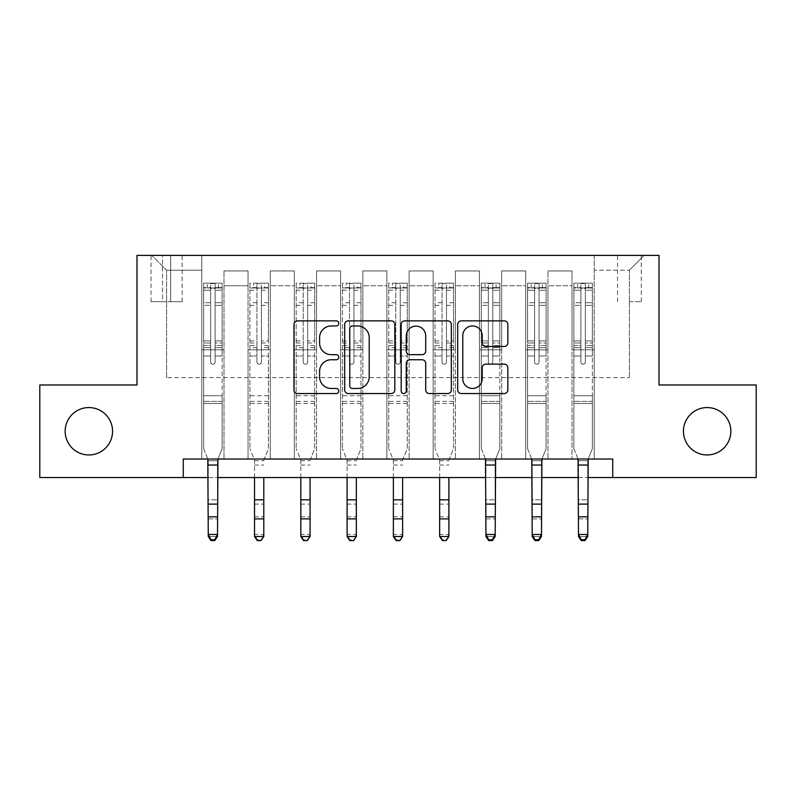 <?xml version="1.0" encoding="UTF-8"?>
<svg xmlns="http://www.w3.org/2000/svg" width="796" height="796" viewBox="0 0 796 796"><rect width="100%" height="100%" fill="white"/><g stroke="black" fill="none" stroke-linecap="round" stroke-linejoin="round"><path stroke-width="0.6" stroke-dasharray="3.98 2.98" d="M338.768 323.415A2.547 2.547 0 0 0 336.22 320.868L297.605 320.868A3.632 3.632 0 0 0 293.973 324.509L293.973 389.921A3.632 3.632 0 0 0 297.605 393.552L336.22 393.552A2.547 2.547 0 0 0 338.768 391.005A2.547 2.547 0 0 0 336.22 388.468L331.226 388.468A11.632 11.632 0 0 1 319.594 376.836L319.594 371.384A11.632 11.632 0 0 1 331.226 359.752L336.22 359.752A2.547 2.547 0 0 0 338.768 357.215A2.547 2.547 0 0 0 336.22 354.668L331.226 354.668A11.632 11.632 0 0 1 319.594 343.036L319.594 337.594A11.632 11.632 0 0 1 331.226 325.962L336.22 325.962A2.547 2.547 0 0 0 338.768 323.415M683.446 431.263A23.691 23.691 0 0 0 707.147 454.954A23.691 23.691 0 0 0 730.837 431.263A23.691 23.691 0 0 0 707.147 407.562A23.691 23.691 0 0 0 683.446 431.263M65.163 431.263A23.691 23.691 0 0 0 88.853 454.954A23.691 23.691 0 0 0 112.554 431.263A23.691 23.691 0 0 0 88.853 407.562A23.691 23.691 0 0 0 65.163 431.263M629.397 255.397L641.248 255.397L629.397 255.397M629.397 301.674L641.248 301.674L629.397 301.674M183.269 477.54L183.269 459.023L183.269 477.54L183.269 459.023L612.731 459.023L183.269 459.023L612.731 459.023L612.731 477.54L39.8 477.54L39.8 384.975L136.982 384.975L136.982 255.397L659.018 255.397L659.018 384.975L756.2 384.975L756.2 477.54L612.731 477.54L612.731 459.023L612.731 477.54M201.776 459.023L223.994 459.023L201.776 459.023L223.994 459.023L201.776 459.023L201.776 255.397L151.797 255.397L644.203 255.397L594.224 255.397L594.224 459.023L572.006 459.023L594.224 459.023L572.006 459.023L594.224 459.023L594.224 255.397L594.224 349.812L594.224 270.212L629.397 270.212L594.224 270.212L594.224 255.397L201.776 255.397L201.776 349.812L223.994 349.812L223.994 285.754L223.994 459.023L223.994 270.948L223.994 459.023L223.994 349.812L201.776 349.812L201.776 270.212L166.603 270.212L201.776 270.212L201.776 255.397L201.776 459.023M248.054 459.023L270.272 459.023L248.054 459.023L270.272 459.023L248.054 459.023L248.054 270.948L223.994 270.948L248.054 270.948L248.054 459.023L248.054 349.812L270.272 349.812L270.272 285.754L270.272 459.023L270.272 270.948L270.272 459.023L270.272 349.812L248.054 349.812L248.054 285.754L248.054 459.023M294.331 459.023L316.549 459.023L294.331 459.023L316.549 459.023L294.331 459.023L294.331 270.948L270.272 270.948L270.272 285.754L270.272 270.948L294.331 270.948L294.331 459.023L294.331 349.812L316.549 349.812L316.549 285.754L316.549 459.023L316.549 270.948L316.549 459.023L316.549 349.812L294.331 349.812L294.331 285.754L294.331 349.812L316.549 349.812L294.331 349.812L294.331 459.023M340.618 459.023L362.827 459.023L340.618 459.023L362.827 459.023L340.618 459.023L340.618 270.948L316.549 270.948L316.549 285.754L316.549 270.948L340.618 270.948L340.618 459.023L340.618 349.812L362.827 349.812L362.827 285.754L362.827 459.023L362.827 270.948L362.827 459.023L362.827 349.812L340.618 349.812L340.618 285.754L340.618 349.812L362.827 349.812L340.618 349.812L340.618 459.023M386.896 459.023L409.104 459.023L386.896 459.023L409.104 459.023L386.896 459.023L386.896 270.948L362.827 270.948L362.827 285.754L362.827 270.948L386.896 270.948L386.896 459.023L386.896 349.812L409.104 349.812L409.104 285.754L409.104 459.023L409.104 270.948L409.104 459.023L409.104 349.812L386.896 349.812L386.896 285.754L386.896 349.812L409.104 349.812L386.896 349.812L386.896 459.023M433.173 459.023L455.382 459.023L433.173 459.023L455.382 459.023L433.173 459.023L433.173 270.948L409.104 270.948L409.104 285.754L409.104 270.948L433.173 270.948L433.173 459.023L433.173 349.812L455.382 349.812L455.382 285.754L455.382 459.023L455.382 270.948L455.382 459.023L455.382 349.812L433.173 349.812L433.173 285.754L433.173 349.812L455.382 349.812L433.173 349.812L433.173 459.023M479.451 459.023L501.669 459.023L479.451 459.023L501.669 459.023L479.451 459.023L479.451 270.948L455.382 270.948L455.382 285.754L455.382 270.948L479.451 270.948L479.451 459.023L479.451 349.812L501.669 349.812L501.669 285.754L501.669 459.023L501.669 270.948L501.669 459.023L501.669 349.812L479.451 349.812L479.451 285.754L479.451 349.812L501.669 349.812L479.451 349.812L479.451 459.023M525.728 459.023L547.947 459.023L525.728 459.023L547.947 459.023L525.728 459.023L525.728 270.948L501.669 270.948L501.669 285.754L501.669 270.948L525.728 270.948L525.728 459.023L525.728 349.812L547.947 349.812L547.947 285.754L547.947 459.023L547.947 270.948L547.947 459.023L547.947 349.812L525.728 349.812L525.728 285.754L525.728 349.812L547.947 349.812L525.728 349.812L525.728 459.023M162.533 255.397L151.051 255.397L162.533 255.397L162.533 301.674L151.051 301.674L170.672 301.674L162.533 301.674L162.533 255.397M170.672 255.397L182.155 255.397L170.672 255.397L170.672 301.674L182.155 301.674L170.672 301.674L170.672 255.397M208.254 477.54L217.507 477.54M485.928 477.54L495.182 477.54M532.206 477.54L541.469 477.54M578.493 477.54L587.747 477.54M166.603 377.573L166.603 270.212L151.797 255.397L166.603 270.212L166.603 377.573L629.397 377.573L166.603 377.573M629.397 377.573L629.397 270.212L629.397 377.573M572.006 349.812L594.224 349.812L594.224 459.023L594.224 349.812L572.006 349.812L572.006 285.754L572.006 349.812L594.224 349.812L572.006 349.812L572.006 459.023L572.006 270.948L547.947 270.948L547.947 285.754L547.947 270.948L572.006 270.948L572.006 459.023L572.006 349.812M201.776 349.812L223.994 349.812L201.776 349.812M248.054 270.948L223.994 270.948L248.054 270.948L248.054 285.754L248.054 270.948M248.054 349.812L270.272 349.812L248.054 349.812M294.331 285.754L294.331 270.948L294.331 285.754L270.272 285.754L294.331 285.754M340.618 285.754L340.618 270.948L340.618 285.754L316.549 285.754L340.618 285.754M386.896 285.754L386.896 270.948L386.896 285.754L362.827 285.754L386.896 285.754M433.173 285.754L433.173 270.948L433.173 285.754L409.104 285.754L433.173 285.754M479.451 285.754L479.451 270.948L479.451 285.754L455.382 285.754L479.451 285.754M525.728 285.754L525.728 270.948L525.728 285.754L501.669 285.754L525.728 285.754M572.006 285.754L572.006 270.948L572.006 285.754L547.947 285.754L572.006 285.754M294.331 270.948L270.272 270.948L294.331 270.948M340.618 270.948L316.549 270.948L340.618 270.948M386.896 270.948L362.827 270.948L386.896 270.948M433.173 270.948L409.104 270.948L433.173 270.948M479.451 270.948L455.382 270.948L479.451 270.948M525.728 270.948L501.669 270.948L525.728 270.948M572.006 270.948L547.947 270.948L572.006 270.948M644.203 255.397L629.397 270.212L644.203 255.397M394.816 389.921L394.816 324.509A3.632 3.632 0 0 0 391.184 320.868L348.3 320.868A3.632 3.632 0 0 0 344.668 324.509L344.668 389.921A3.632 3.632 0 0 0 348.3 393.552L391.184 393.552A3.632 3.632 0 0 0 394.816 389.921M352.3 325.962A2.547 2.547 0 0 0 349.762 328.499L349.762 385.921A2.547 2.547 0 0 0 352.3 388.468L357.573 388.468A11.632 11.632 0 0 0 369.205 376.836L369.205 337.594A11.632 11.632 0 0 0 357.573 325.962L352.3 325.962M404.816 320.868L447.7 320.868A3.632 3.632 0 0 1 451.332 324.509L451.332 389.921A3.632 3.632 0 0 1 447.7 393.552L429.342 393.552A3.632 3.632 0 0 1 425.711 389.921L425.711 363.394A3.632 3.632 0 0 0 422.079 359.752L409.9 359.752A3.632 3.632 0 0 0 406.268 363.394L406.268 391.005A2.547 2.547 0 0 1 403.721 393.552A2.547 2.547 0 0 1 401.184 391.005L401.184 324.509A3.632 3.632 0 0 1 404.816 320.868M425.711 335.862A9.721 9.721 0 0 0 415.99 326.141A9.721 9.721 0 0 0 406.268 335.862L406.268 351.036A3.632 3.632 0 0 0 409.9 354.668L422.079 354.668A3.632 3.632 0 0 0 425.711 351.036L425.711 335.862M485.858 346.489L504.206 346.489A3.632 3.632 0 0 0 507.838 342.857L507.838 324.509A3.632 3.632 0 0 0 504.206 320.868L461.322 320.868A3.632 3.632 0 0 0 457.69 324.509L457.69 389.921A3.632 3.632 0 0 0 461.322 393.552L504.206 393.552A3.632 3.632 0 0 0 507.838 389.921L507.838 367.752A3.632 3.632 0 0 0 504.206 364.12L485.858 364.12A3.632 3.632 0 0 0 482.217 367.752L482.217 378.747A9.721 9.721 0 0 1 472.496 388.468A9.721 9.721 0 0 1 462.775 378.747L462.775 335.683A9.721 9.721 0 0 1 472.496 325.962A9.721 9.721 0 0 1 482.217 335.683L482.217 342.857A3.632 3.632 0 0 0 485.858 346.489M210.661 362.021A2.219 2.219 0 0 0 212.88 364.25A2.219 2.219 0 0 1 210.661 362.021L210.661 356.021L210.661 362.021A2.219 2.219 0 0 0 212.88 364.25A2.219 2.219 0 0 0 215.109 362.021A2.219 2.219 0 0 1 212.88 364.25A2.219 2.219 0 0 0 215.109 362.021L215.109 356.021L215.109 362.021A2.219 2.219 0 0 1 212.88 364.25A2.219 2.219 0 0 1 210.661 362.021L210.661 345.544L210.661 362.021M203.627 283.167L203.627 448.655L203.627 395.721L203.627 448.655L208.254 460.118L208.254 536.524L208.254 460.118L203.627 448.655L203.627 356.021L203.627 395.721L222.144 395.721L222.144 448.655L217.955 459.023L222.144 448.655L222.144 403.492L203.627 403.492L222.144 403.492L222.144 395.721L203.627 395.721L203.627 356.021L210.661 356.021L210.661 343.006L210.661 356.021L203.627 356.021L210.661 356.021L203.627 356.021L203.627 343.006L203.627 356.021L203.627 347.643L210.661 347.643L203.627 347.643L203.627 345.544L210.661 345.544L210.661 302.719L210.661 345.544L203.627 345.544L203.627 302.719L210.661 302.719L210.661 287.595L210.661 302.719L203.627 302.719L203.627 287.595L210.661 287.595L210.661 283.625L210.661 287.595L203.627 287.595L203.627 283.167L203.627 343.006L210.661 343.006L210.661 288.948C212.144 287.664 213.617 287.664 215.109 288.948L215.109 340.907L215.109 283.625L210.661 283.625L215.109 283.625L215.109 288.948C213.626 287.664 212.144 287.664 210.661 288.948L210.661 343.006L203.627 343.006L203.627 340.907L210.661 340.907L203.627 340.907L203.627 305.365L210.661 305.365L203.627 305.365L203.627 290.232L210.661 290.232L203.627 290.232L203.627 287.983L222.144 287.983L222.144 448.655L217.507 460.118L222.144 448.655L222.144 356.021L215.109 356.021L215.109 340.907L215.109 362.021L215.109 347.643L215.109 356.021L222.144 356.021L215.109 356.021L222.144 356.021L222.144 343.006L215.109 343.006L222.144 343.006L222.144 340.907L215.109 340.907L222.144 340.907L222.144 305.365L215.109 305.365L222.144 305.365L222.144 290.232L215.109 290.232L222.144 290.232L222.144 283.167L222.144 347.643L215.109 347.643L215.109 345.544L215.109 347.643L222.144 347.643L222.144 345.544L215.109 345.544L215.109 287.595L215.109 345.544L222.144 345.544L222.144 302.719L215.109 302.719L222.144 302.719L222.144 287.595L215.109 287.595L222.144 287.595L222.144 283.167L203.627 283.167L222.044 283.167L203.716 283.167L218.432 283.167L218.432 287.983L207.328 287.983L207.328 283.167L207.328 287.983L222.044 287.983L203.627 287.983L203.627 283.167M211.03 540.603L208.254 536.524L217.507 536.524L217.507 460.118L217.507 534.464L208.254 534.464L211.03 539.778L214.731 539.778L214.731 540.603L211.03 540.603L211.03 539.778M214.731 540.603L217.507 536.524L217.507 534.464L214.731 539.778M222.144 283.167L222.144 287.983L218.432 287.983L218.432 283.167L222.144 283.167M207.816 459.023L208.254 460.745L217.507 460.745L208.254 460.745L208.254 499.828L217.507 499.828L208.254 499.828L208.254 518.883L217.507 518.883L208.254 518.883L208.254 536.524L217.507 536.524L217.955 459.023L207.816 459.023L217.955 459.023M256.939 362.021A2.219 2.219 0 0 0 259.168 364.25A2.219 2.219 0 0 1 256.939 362.021L256.939 356.021L256.939 362.021M268.322 283.167L264.72 283.167L264.72 287.983L268.421 287.983L268.421 283.167L249.904 283.167L249.904 448.655L249.904 356.021L256.939 356.021L256.939 345.544L249.904 345.544M249.904 283.167L249.904 356.021L256.939 356.021L256.939 288.948C258.421 287.664 259.904 287.664 261.387 288.948L261.387 340.907L268.421 340.907L268.421 448.655L264.232 459.023L268.421 448.655L268.421 356.021L261.387 356.021L261.387 362.021A2.219 2.219 0 0 1 259.168 364.25A2.219 2.219 0 0 0 261.387 362.021L261.387 340.907M268.421 287.983L268.421 340.907M268.421 283.167L268.421 356.021L261.387 356.021L261.387 283.625L256.939 283.625L256.939 345.544M264.72 283.167L250.004 283.167M264.72 287.983L253.606 287.983L253.606 283.167M249.904 287.983L268.322 287.983M250.004 287.983L253.606 287.983M254.531 477.54L254.531 460.118L249.904 448.655L254.531 460.118L254.531 536.524M268.421 403.492L249.904 403.492M263.794 477.54L263.794 534.464L254.531 534.464L257.307 539.778L261.018 539.778L261.018 540.603M257.307 540.603L257.307 539.778M263.794 460.118L264.232 459.023L263.794 460.118M263.794 536.524L263.794 534.464L261.018 539.778M256.939 288.948L256.939 283.625M261.387 288.948L261.387 283.625M303.216 362.021A2.219 2.219 0 0 0 305.445 364.25A2.219 2.219 0 0 1 303.216 362.021L303.216 356.021L303.216 362.021M314.609 283.167L310.997 283.167L310.997 287.983L314.699 287.983L314.699 283.167L296.182 283.167L296.182 448.655L296.182 356.021L303.216 356.021L303.216 345.544L296.182 345.544M296.182 283.167L296.182 356.021L303.216 356.021L303.216 288.948C304.699 287.664 306.181 287.664 307.664 288.948L307.664 340.907L314.699 340.907L314.699 448.655L310.51 459.023L314.699 448.655L314.699 356.021L307.664 356.021L307.664 362.021A2.219 2.219 0 0 1 305.445 364.25A2.219 2.219 0 0 0 307.664 362.021L307.664 340.907M314.699 287.983L314.699 340.907M314.699 283.167L314.699 356.021L307.664 356.021L307.664 283.625L303.216 283.625L303.216 345.544M310.997 283.167L296.281 283.167M310.997 287.983L299.893 287.983L299.893 283.167M296.182 287.983L314.609 287.983M296.281 287.983L299.893 287.983M300.818 477.54L300.818 460.118L296.182 448.655L300.818 460.118L300.818 536.524M314.699 403.492L296.182 403.492M310.072 477.54L310.072 534.464L300.818 534.464L303.594 539.778L307.296 539.778L307.296 540.603M303.594 540.603L303.594 539.778M310.072 460.118L310.51 459.023L310.072 460.118M310.072 536.524L310.072 534.464L307.296 539.778M303.216 288.948L303.216 283.625M307.664 288.948L307.664 283.625M349.504 362.021A2.219 2.219 0 0 0 351.723 364.25A2.219 2.219 0 0 1 349.504 362.021L349.504 356.021L349.504 362.021M360.887 283.167L357.275 283.167L357.275 287.983L360.976 287.983L360.976 283.167L342.469 283.167L342.469 448.655L342.469 356.021L349.504 356.021L349.504 345.544L342.469 345.544M342.469 283.167L342.469 356.021L349.504 356.021L349.504 288.948C350.976 287.664 352.459 287.664 353.941 288.948L353.941 340.907L360.976 340.907L360.976 448.655L356.787 459.023L360.976 448.655L360.976 356.021L353.941 356.021L353.941 362.021A2.219 2.219 0 0 1 351.723 364.25A2.219 2.219 0 0 0 353.941 362.021L353.941 340.907M360.976 287.983L360.976 340.907M360.976 283.167L360.976 356.021L353.941 356.021L353.941 283.625L349.504 283.625L349.504 345.544M357.275 283.167L342.559 283.167M357.275 287.983L346.17 287.983L346.17 283.167M342.469 287.983L360.887 287.983M342.559 287.983L346.17 287.983M347.096 477.54L347.096 460.118L342.469 448.655L347.096 460.118L347.096 536.524M360.976 403.492L342.469 403.492M356.349 477.54L356.349 534.464L347.096 534.464L349.872 539.778L353.573 539.778L353.573 540.603M349.872 540.603L349.872 539.778M356.349 460.118L356.787 459.023L356.349 460.118M356.349 536.524L356.349 534.464L353.573 539.778M349.504 288.948L349.504 283.625M353.941 288.948L353.941 283.625M395.781 362.021A2.219 2.219 0 0 0 398 364.25A2.219 2.219 0 0 1 395.781 362.021L395.781 356.021L395.781 362.021M407.164 283.167L403.552 283.167L403.552 287.983L407.254 287.983L407.254 283.167L388.746 283.167L388.746 448.655L388.746 356.021L395.781 356.021L395.781 345.544L388.746 345.544M388.746 283.167L388.746 356.021L395.781 356.021L395.781 288.948C397.254 287.664 398.736 287.664 400.219 288.948L400.219 340.907L407.254 340.907L407.254 448.655L403.065 459.023L407.254 448.655L407.254 356.021L400.219 356.021L400.219 362.021A2.219 2.219 0 0 1 398 364.25A2.219 2.219 0 0 0 400.219 362.021L400.219 340.907M407.254 287.983L407.254 340.907M407.254 283.167L407.254 356.021L400.219 356.021L400.219 283.625L395.781 283.625L395.781 345.544M403.552 283.167L388.836 283.167M403.552 287.983L392.448 287.983L392.448 283.167M388.746 287.983L407.164 287.983M388.836 287.983L392.448 287.983M393.373 477.54L393.373 460.118L388.746 448.655L393.373 460.118L393.373 536.524M407.254 403.492L388.746 403.492M402.627 477.54L402.627 534.464L393.373 534.464L396.149 539.778L399.851 539.778L399.851 540.603M396.149 540.603L396.149 539.778M402.627 460.118L403.065 459.023L402.627 460.118M402.627 536.524L402.627 534.464L399.851 539.778M395.781 288.948L395.781 283.625M400.219 288.948L400.219 283.625M442.059 362.021A2.219 2.219 0 0 0 444.277 364.25A2.219 2.219 0 0 1 442.059 362.021L442.059 356.021L442.059 362.021M453.441 283.167L449.83 283.167L449.83 287.983L453.531 287.983L453.531 283.167L435.024 283.167L435.024 448.655L435.024 356.021L442.059 356.021L442.059 345.544L435.024 345.544M435.024 283.167L435.024 356.021L442.059 356.021L442.059 288.948C443.531 287.664 445.014 287.664 446.496 288.948L446.496 340.907L453.531 340.907L453.531 448.655L449.342 459.023L453.531 448.655L453.531 356.021L446.496 356.021L446.496 362.021A2.219 2.219 0 0 1 444.277 364.25A2.219 2.219 0 0 0 446.496 362.021L446.496 340.907M453.531 287.983L453.531 340.907M453.531 283.167L453.531 356.021L446.496 356.021L446.496 283.625L442.059 283.625L442.059 345.544M449.83 283.167L435.113 283.167M449.83 287.983L438.725 287.983L438.725 283.167M435.024 287.983L453.441 287.983M435.113 287.983L438.725 287.983M439.651 477.54L439.651 460.118L435.024 448.655L439.651 460.118L439.651 536.524M453.531 403.492L435.024 403.492M448.904 477.54L448.904 534.464L439.651 534.464L442.427 539.778L446.128 539.778L446.128 540.603M442.427 540.603L442.427 539.778M448.904 460.118L449.342 459.023L448.904 460.118M448.904 536.524L448.904 534.464L446.128 539.778M442.059 288.948L442.059 283.625M446.496 288.948L446.496 283.625M488.336 362.021A2.219 2.219 0 0 0 490.555 364.25A2.219 2.219 0 0 1 488.336 362.021L488.336 356.021L488.336 362.021A2.219 2.219 0 0 0 490.555 364.25A2.219 2.219 0 0 0 492.784 362.021A2.219 2.219 0 0 1 490.555 364.25A2.219 2.219 0 0 0 492.784 362.021L492.784 356.021L492.784 362.021A2.219 2.219 0 0 1 490.555 364.25A2.219 2.219 0 0 1 488.336 362.021L488.336 345.544L488.336 362.021M481.301 283.167L481.301 448.655L481.301 395.721L481.301 448.655L485.928 460.118L485.928 536.524L485.928 460.118L481.301 448.655L481.301 356.021L481.301 395.721L499.818 395.721L499.818 448.655L495.629 459.023L499.818 448.655L499.818 403.492L481.301 403.492L499.818 403.492L499.818 395.721L481.301 395.721L481.301 356.021L488.336 356.021L488.336 343.006L488.336 356.021L481.301 356.021L488.336 356.021L481.301 356.021L481.301 343.006L481.301 356.021L481.301 347.643L488.336 347.643L481.301 347.643L481.301 345.544L488.336 345.544L488.336 302.719L488.336 345.544L481.301 345.544L481.301 302.719L488.336 302.719L488.336 287.595L488.336 302.719L481.301 302.719L481.301 287.595L488.336 287.595L488.336 283.625L488.336 287.595L481.301 287.595L481.301 283.167L481.301 343.006L488.336 343.006L488.336 288.948C489.819 287.664 491.291 287.664 492.784 288.948L492.784 340.907L492.784 283.625L488.336 283.625L492.784 283.625L492.784 288.948C491.301 287.664 489.819 287.664 488.336 288.948L488.336 343.006L481.301 343.006L481.301 340.907L488.336 340.907L481.301 340.907L481.301 305.365L488.336 305.365L481.301 305.365L481.301 290.232L488.336 290.232L481.301 290.232L481.301 287.983L499.818 287.983L499.818 448.655L495.182 460.118L499.818 448.655L499.818 356.021L492.784 356.021L492.784 340.907L492.784 362.021L492.784 347.643L492.784 356.021L499.818 356.021L492.784 356.021L499.818 356.021L499.818 343.006L492.784 343.006L499.818 343.006L499.818 340.907L492.784 340.907L499.818 340.907L499.818 305.365L492.784 305.365L499.818 305.365L499.818 290.232L492.784 290.232L499.818 290.232L499.818 283.167L499.818 347.643L492.784 347.643L492.784 345.544L492.784 347.643L499.818 347.643L499.818 345.544L492.784 345.544L492.784 287.595L492.784 345.544L499.818 345.544L499.818 302.719L492.784 302.719L499.818 302.719L499.818 287.595L492.784 287.595L499.818 287.595L499.818 283.167L481.301 283.167L499.719 283.167L481.391 283.167L496.107 283.167L496.107 287.983L485.003 287.983L485.003 283.167L485.003 287.983L499.719 287.983L481.301 287.983L481.301 283.167M488.704 540.603L485.928 536.524L495.182 536.524L495.182 460.118L495.182 534.464L485.928 534.464L488.704 539.778L492.406 539.778L492.406 540.603L488.704 540.603L488.704 539.778M492.406 540.603L495.182 536.524L495.182 534.464L492.406 539.778M499.818 283.167L499.818 287.983L496.107 287.983L496.107 283.167L499.818 283.167M485.49 459.023L485.928 460.745L495.182 460.745L485.928 460.745L485.928 499.828L495.182 499.828L485.928 499.828L485.928 518.883L495.182 518.883L485.928 518.883L485.928 536.524L495.182 536.524L495.629 459.023L485.49 459.023L495.629 459.023M534.613 362.021A2.219 2.219 0 0 0 536.832 364.25A2.219 2.219 0 0 1 534.613 362.021L534.613 356.021L534.613 362.021A2.219 2.219 0 0 0 536.832 364.25A2.219 2.219 0 0 0 539.061 362.021A2.219 2.219 0 0 1 536.832 364.25A2.219 2.219 0 0 0 539.061 362.021L539.061 356.021L539.061 362.021A2.219 2.219 0 0 1 536.832 364.25A2.219 2.219 0 0 1 534.613 362.021L534.613 345.544L534.613 362.021M527.579 283.167L527.579 448.655L527.579 395.721L527.579 448.655L532.206 460.118L532.206 536.524L532.206 460.118L527.579 448.655L527.579 356.021L527.579 395.721L546.096 395.721L546.096 448.655L541.907 459.023L546.096 448.655L546.096 403.492L527.579 403.492L546.096 403.492L546.096 395.721L527.579 395.721L527.579 356.021L534.613 356.021L534.613 343.006L534.613 356.021L527.579 356.021L534.613 356.021L527.579 356.021L527.579 343.006L527.579 356.021L527.579 347.643L534.613 347.643L527.579 347.643L527.579 345.544L534.613 345.544L534.613 302.719L534.613 345.544L527.579 345.544L527.579 302.719L534.613 302.719L534.613 287.595L534.613 302.719L527.579 302.719L527.579 287.595L534.613 287.595L534.613 283.625L534.613 287.595L527.579 287.595L527.579 283.167L527.579 343.006L534.613 343.006L534.613 288.948C536.096 287.664 537.579 287.664 539.061 288.948L539.061 340.907L539.061 283.625L534.613 283.625L539.061 283.625L539.061 288.948C537.579 287.664 536.096 287.664 534.613 288.948L534.613 343.006L527.579 343.006L527.579 340.907L534.613 340.907L527.579 340.907L527.579 305.365L534.613 305.365L527.579 305.365L527.579 290.232L534.613 290.232L527.579 290.232L527.579 287.983L546.096 287.983L546.096 448.655L541.469 460.118L546.096 448.655L546.096 356.021L539.061 356.021L539.061 340.907L539.061 362.021L539.061 347.643L539.061 356.021L546.096 356.021L539.061 356.021L546.096 356.021L546.096 343.006L539.061 343.006L546.096 343.006L546.096 340.907L539.061 340.907L546.096 340.907L546.096 305.365L539.061 305.365L546.096 305.365L546.096 290.232L539.061 290.232L546.096 290.232L546.096 283.167L546.096 347.643L539.061 347.643L539.061 345.544L539.061 347.643L546.096 347.643L546.096 345.544L539.061 345.544L539.061 287.595L539.061 345.544L546.096 345.544L546.096 302.719L539.061 302.719L546.096 302.719L546.096 287.595L539.061 287.595L546.096 287.595L546.096 283.167L527.579 283.167L545.996 283.167L527.678 283.167L542.394 283.167L542.394 287.983L531.28 287.983L531.28 283.167L531.28 287.983L545.996 287.983L527.579 287.983L527.579 283.167M534.982 540.603L532.206 536.524L541.469 536.524L541.469 460.118L541.469 534.464L532.206 534.464L534.982 539.778L538.693 539.778L538.693 540.603L534.982 540.603L534.982 539.778M538.693 540.603L541.469 536.524L541.469 534.464L538.693 539.778M546.096 283.167L546.096 287.983L542.394 287.983L542.394 283.167L546.096 283.167M531.768 459.023L532.206 460.745L541.469 460.745L532.206 460.745L532.206 499.828L541.469 499.828L532.206 499.828L532.206 518.883L541.469 518.883L532.206 518.883L532.206 536.524L541.469 536.524L541.907 459.023L531.768 459.023L541.907 459.023M580.891 362.021A2.219 2.219 0 0 0 583.12 364.25A2.219 2.219 0 0 1 580.891 362.021L580.891 356.021L580.891 362.021A2.219 2.219 0 0 0 583.12 364.25A2.219 2.219 0 0 0 585.339 362.021A2.219 2.219 0 0 1 583.12 364.25A2.219 2.219 0 0 0 585.339 362.021L585.339 356.021L585.339 362.021A2.219 2.219 0 0 1 583.12 364.25A2.219 2.219 0 0 1 580.891 362.021L580.891 345.544L580.891 362.021M573.856 283.167L573.856 448.655L573.856 395.721L573.856 448.655L578.493 460.118L578.493 536.524L578.493 460.118L573.856 448.655L573.856 356.021L573.856 395.721L592.373 395.721L592.373 448.655L588.184 459.023L592.373 448.655L592.373 403.492L573.856 403.492L592.373 403.492L592.373 395.721L573.856 395.721L573.856 356.021L580.891 356.021L580.891 343.006L580.891 356.021L573.856 356.021L580.891 356.021L573.856 356.021L573.856 343.006L573.856 356.021L573.856 347.643L580.891 347.643L573.856 347.643L573.856 345.544L580.891 345.544L580.891 302.719L580.891 345.544L573.856 345.544L573.856 302.719L580.891 302.719L580.891 287.595L580.891 302.719L573.856 302.719L573.856 287.595L580.891 287.595L580.891 283.625L580.891 287.595L573.856 287.595L573.856 283.167L573.856 343.006L580.891 343.006L580.891 288.948C582.373 287.664 583.856 287.664 585.339 288.948L585.339 340.907L585.339 283.625L580.891 283.625L585.339 283.625L585.339 288.948C583.856 287.664 582.383 287.664 580.891 288.948L580.891 343.006L573.856 343.006L573.856 340.907L580.891 340.907L573.856 340.907L573.856 305.365L580.891 305.365L573.856 305.365L573.856 290.232L580.891 290.232L573.856 290.232L573.856 287.983L592.373 287.983L592.373 448.655L587.747 460.118L592.373 448.655L592.373 356.021L585.339 356.021L585.339 340.907L585.339 362.021L585.339 347.643L585.339 356.021L592.373 356.021L585.339 356.021L592.373 356.021L592.373 343.006L585.339 343.006L592.373 343.006L592.373 340.907L585.339 340.907L592.373 340.907L592.373 305.365L585.339 305.365L592.373 305.365L592.373 290.232L585.339 290.232L592.373 290.232L592.373 283.167L592.373 347.643L585.339 347.643L585.339 345.544L585.339 347.643L592.373 347.643L592.373 345.544L585.339 345.544L585.339 287.595L585.339 345.544L592.373 345.544L592.373 302.719L585.339 302.719L592.373 302.719L592.373 287.595L585.339 287.595L592.373 287.595L592.373 283.167L573.856 283.167L592.284 283.167L573.956 283.167L588.672 283.167L588.672 287.983L577.568 287.983L577.568 283.167L577.568 287.983L592.284 287.983L573.856 287.983L573.856 283.167M581.269 540.603L578.493 536.524L587.747 536.524L587.747 460.118L587.747 534.464L578.493 534.464L581.269 539.778L584.97 539.778L584.97 540.603L581.269 540.603L581.269 539.778M584.97 540.603L587.747 536.524L587.747 534.464L584.97 539.778M592.373 283.167L592.373 287.983L588.672 287.983L588.672 283.167L592.373 283.167M578.045 459.023L578.493 460.745L587.747 460.745L578.493 460.745L578.493 499.828L587.747 499.828L578.493 499.828L578.493 518.883L587.747 518.883L578.493 518.883L578.493 536.524L587.747 536.524L588.184 459.023L578.045 459.023L588.184 459.023M248.054 285.754L223.994 285.754L248.054 285.754M222.144 401.403L203.627 401.403L222.144 401.403M208.254 504.117L217.507 504.117M208.254 516.823L217.507 516.823M208.254 465.043L217.507 465.043M256.939 302.719L249.904 302.719M249.904 305.365L256.939 305.365M249.904 340.907L256.939 340.907M268.421 395.721L249.904 395.721M254.093 459.023L264.232 459.023L254.093 459.023M256.939 347.643L249.904 347.643M268.421 347.643L261.387 347.643M249.904 343.006L256.939 343.006M261.387 343.006L268.421 343.006M268.421 345.544L261.387 345.544M268.421 302.719L261.387 302.719M261.387 305.365L268.421 305.365M256.939 287.595L249.904 287.595M249.904 290.232L256.939 290.232M268.421 287.595L261.387 287.595M261.387 290.232L268.421 290.232M268.421 401.403L249.904 401.403M254.531 504.117L263.794 504.117M254.531 516.823L263.794 516.823M254.531 460.745L263.794 460.745M254.531 465.043L263.794 465.043M303.216 302.719L296.182 302.719M296.182 305.365L303.216 305.365M296.182 340.907L303.216 340.907M314.699 395.721L296.182 395.721M300.371 459.023L310.51 459.023L300.371 459.023M303.216 347.643L296.182 347.643M314.699 347.643L307.664 347.643M296.182 343.006L303.216 343.006M307.664 343.006L314.699 343.006M314.699 345.544L307.664 345.544M314.699 302.719L307.664 302.719M307.664 305.365L314.699 305.365M303.216 287.595L296.182 287.595M296.182 290.232L303.216 290.232M314.699 287.595L307.664 287.595M307.664 290.232L314.699 290.232M314.699 401.403L296.182 401.403M300.818 504.117L310.072 504.117M300.818 516.823L310.072 516.823M300.818 460.745L310.072 460.745M300.818 465.043L310.072 465.043M349.504 302.719L342.469 302.719M342.469 305.365L349.504 305.365M342.469 340.907L349.504 340.907M360.976 395.721L342.469 395.721M346.658 459.023L356.787 459.023L346.658 459.023M349.504 347.643L342.469 347.643M360.976 347.643L353.941 347.643M342.469 343.006L349.504 343.006M353.941 343.006L360.976 343.006M360.976 345.544L353.941 345.544M360.976 302.719L353.941 302.719M353.941 305.365L360.976 305.365M349.504 287.595L342.469 287.595M342.469 290.232L349.504 290.232M360.976 287.595L353.941 287.595M353.941 290.232L360.976 290.232M360.976 401.403L342.469 401.403M347.096 504.117L356.349 504.117M347.096 516.823L356.349 516.823M347.096 460.745L356.349 460.745M347.096 465.043L356.349 465.043M395.781 302.719L388.746 302.719M388.746 305.365L395.781 305.365M388.746 340.907L395.781 340.907M407.254 395.721L388.746 395.721M392.935 459.023L403.065 459.023L392.935 459.023M395.781 347.643L388.746 347.643M407.254 347.643L400.219 347.643M388.746 343.006L395.781 343.006M400.219 343.006L407.254 343.006M407.254 345.544L400.219 345.544M407.254 302.719L400.219 302.719M400.219 305.365L407.254 305.365M395.781 287.595L388.746 287.595M388.746 290.232L395.781 290.232M407.254 287.595L400.219 287.595M400.219 290.232L407.254 290.232M407.254 401.403L388.746 401.403M393.373 504.117L402.627 504.117M393.373 516.823L402.627 516.823M393.373 460.745L402.627 460.745M393.373 465.043L402.627 465.043M442.059 302.719L435.024 302.719M435.024 305.365L442.059 305.365M435.024 340.907L442.059 340.907M453.531 395.721L435.024 395.721M439.213 459.023L449.342 459.023L439.213 459.023M442.059 347.643L435.024 347.643M453.531 347.643L446.496 347.643M435.024 343.006L442.059 343.006M446.496 343.006L453.531 343.006M453.531 345.544L446.496 345.544M453.531 302.719L446.496 302.719M446.496 305.365L453.531 305.365M442.059 287.595L435.024 287.595M435.024 290.232L442.059 290.232M453.531 287.595L446.496 287.595M446.496 290.232L453.531 290.232M453.531 401.403L435.024 401.403M439.651 504.117L448.904 504.117M439.651 516.823L448.904 516.823M439.651 460.745L448.904 460.745M439.651 465.043L448.904 465.043M499.818 401.403L481.301 401.403L499.818 401.403M485.928 504.117L495.182 504.117M485.928 516.823L495.182 516.823M485.928 465.043L495.182 465.043M546.096 401.403L527.579 401.403L546.096 401.403M532.206 504.117L541.469 504.117M532.206 516.823L541.469 516.823M532.206 465.043L541.469 465.043M592.373 401.403L573.856 401.403L592.373 401.403M578.493 504.117L587.747 504.117M578.493 516.823L587.747 516.823M578.493 465.043L587.747 465.043M617.547 301.674L617.547 255.397M151.051 301.674L151.051 255.397M182.155 301.674L182.155 255.397M641.248 301.674L641.248 255.397"/><path stroke-width="1.19" d="M338.768 323.415A2.547 2.547 0 0 0 336.22 320.868L297.605 320.868A3.632 3.632 0 0 0 293.973 324.509L293.973 389.921A3.632 3.632 0 0 0 297.605 393.552L336.22 393.552A2.547 2.547 0 0 0 338.768 391.005A2.547 2.547 0 0 0 336.22 388.468L331.226 388.468A11.632 11.632 0 0 1 319.594 376.836L319.594 371.384A11.632 11.632 0 0 1 331.226 359.752L336.22 359.752A2.547 2.547 0 0 0 338.768 357.215A2.547 2.547 0 0 0 336.22 354.668L331.226 354.668A11.632 11.632 0 0 1 319.594 343.036L319.594 337.594A11.632 11.632 0 0 1 331.226 325.962L336.22 325.962A2.547 2.547 0 0 0 338.768 323.415M683.446 431.263A23.691 23.691 0 0 0 707.147 454.954A23.691 23.691 0 0 0 730.837 431.263A23.691 23.691 0 0 0 707.147 407.562A23.691 23.691 0 0 0 683.446 431.263M65.163 431.263A23.691 23.691 0 0 0 88.853 454.954A23.691 23.691 0 0 0 112.554 431.263A23.691 23.691 0 0 0 88.853 407.562A23.691 23.691 0 0 0 65.163 431.263M504.206 346.489A3.632 3.632 0 0 0 507.838 342.857L507.838 324.509A3.632 3.632 0 0 0 504.206 320.868L461.322 320.868A3.632 3.632 0 0 0 457.69 324.509L457.69 389.921A3.632 3.632 0 0 0 461.322 393.552L504.206 393.552A3.632 3.632 0 0 0 507.838 389.921L507.838 367.752A3.632 3.632 0 0 0 504.206 364.12L485.858 364.12A3.632 3.632 0 0 0 482.217 367.752L482.217 378.747A9.721 9.721 0 0 1 472.496 388.468A9.721 9.721 0 0 1 462.775 378.747L462.775 335.683A9.721 9.721 0 0 1 472.496 325.962A9.721 9.721 0 0 1 482.217 335.683L482.217 342.857A3.632 3.632 0 0 0 485.858 346.489L504.206 346.489M183.269 477.54L39.8 477.54L39.8 384.975L136.982 384.975L136.982 255.397L659.018 255.397L659.018 384.975L756.2 384.975L756.2 477.54L612.731 477.54L612.731 459.023L183.269 459.023L183.269 477.54L208.254 477.54M394.816 324.509A3.632 3.632 0 0 0 391.184 320.868L348.3 320.868A3.632 3.632 0 0 0 344.668 324.509L344.668 389.921A3.632 3.632 0 0 0 348.3 393.552L391.184 393.552A3.632 3.632 0 0 0 394.816 389.921L394.816 324.509M404.816 320.868L447.7 320.868A3.632 3.632 0 0 1 451.332 324.509L451.332 389.921A3.632 3.632 0 0 1 447.7 393.552L429.342 393.552A3.632 3.632 0 0 1 425.711 389.921L425.711 363.394A3.632 3.632 0 0 0 422.079 359.752L409.9 359.752A3.632 3.632 0 0 0 406.268 363.394L406.268 391.005A2.547 2.547 0 0 1 403.721 393.552A2.547 2.547 0 0 1 401.184 391.005L401.184 324.509A3.632 3.632 0 0 1 404.816 320.868M217.507 477.54L485.928 477.54M495.182 477.54L532.206 477.54M541.469 477.54L578.493 477.54M587.747 477.54L612.731 477.54M352.3 325.962A2.547 2.547 0 0 0 349.762 328.499L349.762 385.921A2.547 2.547 0 0 0 352.3 388.468L357.573 388.468A11.632 11.632 0 0 0 369.205 376.836L369.205 337.594A11.632 11.632 0 0 0 357.573 325.962L352.3 325.962M425.711 335.862A9.721 9.721 0 0 0 415.99 326.141A9.721 9.721 0 0 0 406.268 335.862L406.268 351.036A3.632 3.632 0 0 0 409.9 354.668L422.079 354.668A3.632 3.632 0 0 0 425.711 351.036L425.711 335.862M217.955 459.023L217.507 536.524L214.731 540.603L214.731 539.778L211.03 539.778L211.03 540.603L214.731 540.603M207.816 459.023L208.254 534.464L217.507 534.464L214.731 539.778M211.03 540.603L208.254 536.524L208.254 534.464L211.03 539.778M254.531 536.524L263.794 536.524L261.018 540.603L257.307 540.603L254.531 536.524L254.531 477.54M263.794 536.524L263.794 477.54M300.818 536.524L310.072 536.524L307.296 540.603L303.594 540.603L300.818 536.524L300.818 477.54M310.072 536.524L310.072 477.54M347.096 536.524L356.349 536.524L353.573 540.603L349.872 540.603L347.096 536.524L347.096 477.54M356.349 536.524L356.349 477.54M393.373 536.524L402.627 536.524L399.851 540.603L396.149 540.603L393.373 536.524L393.373 477.54M402.627 536.524L402.627 477.54M439.651 536.524L448.904 536.524L446.128 540.603L442.427 540.603L439.651 536.524L439.651 477.54M448.904 536.524L448.904 477.54M495.629 459.023L495.182 536.524L492.406 540.603L492.406 539.778L488.704 539.778L488.704 540.603L492.406 540.603M485.49 459.023L485.928 534.464L495.182 534.464L492.406 539.778M488.704 540.603L485.928 536.524L485.928 534.464L488.704 539.778M541.907 459.023L541.469 536.524L538.693 540.603L538.693 539.778L534.982 539.778L534.982 540.603L538.693 540.603M531.768 459.023L532.206 534.464L541.469 534.464L538.693 539.778M534.982 540.603L532.206 536.524L532.206 534.464L534.982 539.778M588.184 459.023L587.747 536.524L584.97 540.603L584.97 539.778L581.269 539.778L581.269 540.603L584.97 540.603M578.045 459.023L578.493 534.464L587.747 534.464L584.97 539.778M581.269 540.603L578.493 536.524L578.493 534.464L581.269 539.778M217.507 504.117L208.254 504.117M217.507 516.823L208.254 516.823M217.507 465.043L208.254 465.043M254.531 518.883L263.794 518.883M254.531 499.828L263.794 499.828M300.818 518.883L310.072 518.883M300.818 499.828L310.072 499.828M347.096 518.883L356.349 518.883M347.096 499.828L356.349 499.828M393.373 518.883L402.627 518.883M393.373 499.828L402.627 499.828M439.651 518.883L448.904 518.883M439.651 499.828L448.904 499.828M495.182 504.117L485.928 504.117M495.182 516.823L485.928 516.823M495.182 465.043L485.928 465.043M541.469 504.117L532.206 504.117M541.469 516.823L532.206 516.823M541.469 465.043L532.206 465.043M587.747 504.117L578.493 504.117M587.747 516.823L578.493 516.823M587.747 465.043L578.493 465.043"/></g></svg>
